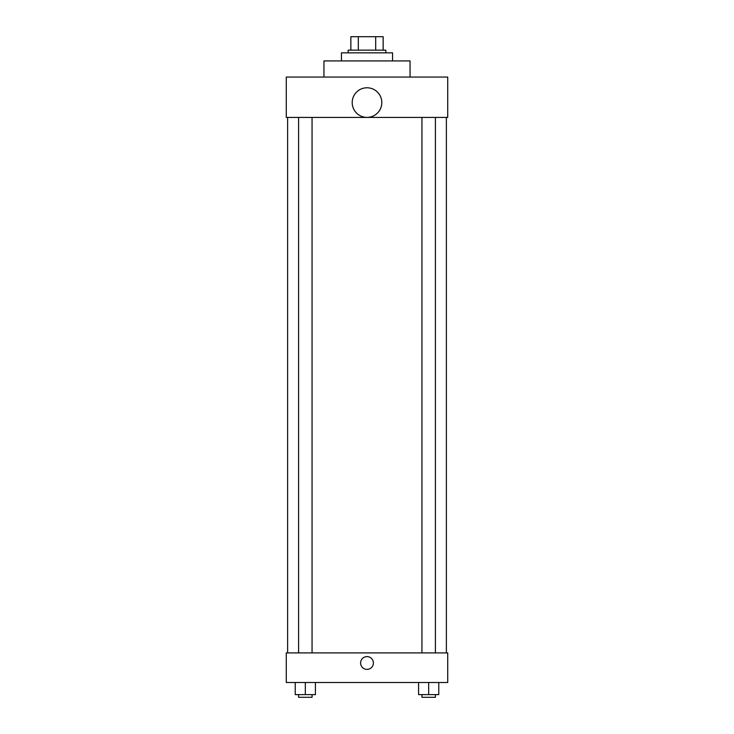 <?xml version="1.0" encoding="UTF-8"?>
<svg xmlns="http://www.w3.org/2000/svg" width="734" height="734" viewBox="0 0 734 734"><rect width="100%" height="100%" fill="white"/><g stroke="black" fill="none" stroke-linecap="round" stroke-linejoin="round"><path stroke-width="1.1" d="M358.32 50.151L358.32 36.7L350.852 36.7L350.852 50.151L350.852 36.7M358.32 36.7L383.148 36.7L383.148 50.151M375.68 50.151L375.68 36.7M348.164 52.848L348.164 50.151L385.836 50.151L385.836 52.848M392.562 60.922L392.562 52.848L341.438 52.848L341.438 60.922M410.049 77.061L410.049 60.922L323.951 60.922L323.951 77.061M286.278 77.061L447.722 77.061L447.722 117.422L286.278 117.422L286.278 77.061M352.201 102.586A14.799 14.799 0 0 0 374.404 115.403A14.799 14.799 0 0 0 374.404 89.768A14.799 14.799 0 0 0 352.201 102.586M287.618 652.902L287.618 117.422M421.949 117.422L421.949 652.902M298.6 652.902L298.6 117.422M286.278 652.902L447.722 652.902L447.722 682.501L286.278 682.501L286.278 652.902M367 669.38A6.395 6.395 0 0 1 361.467 659.793A6.395 6.395 0 0 1 372.533 659.793A6.395 6.395 0 0 1 367 669.38M418.582 682.501L418.582 694.612L438.767 694.612L438.767 682.501L438.767 694.612M428.674 694.612L428.674 682.501M435.4 694.612L435.4 697.3L421.949 697.3L421.949 694.612M295.233 682.501L295.233 694.612L315.418 694.612L315.418 682.501L315.418 694.612M305.326 694.612L305.326 682.501M312.051 694.612L312.051 697.3L298.6 697.3L298.6 694.612M446.382 652.902L446.382 117.422M435.4 117.422L435.4 652.902M312.051 652.902L312.051 117.422"/></g></svg>
